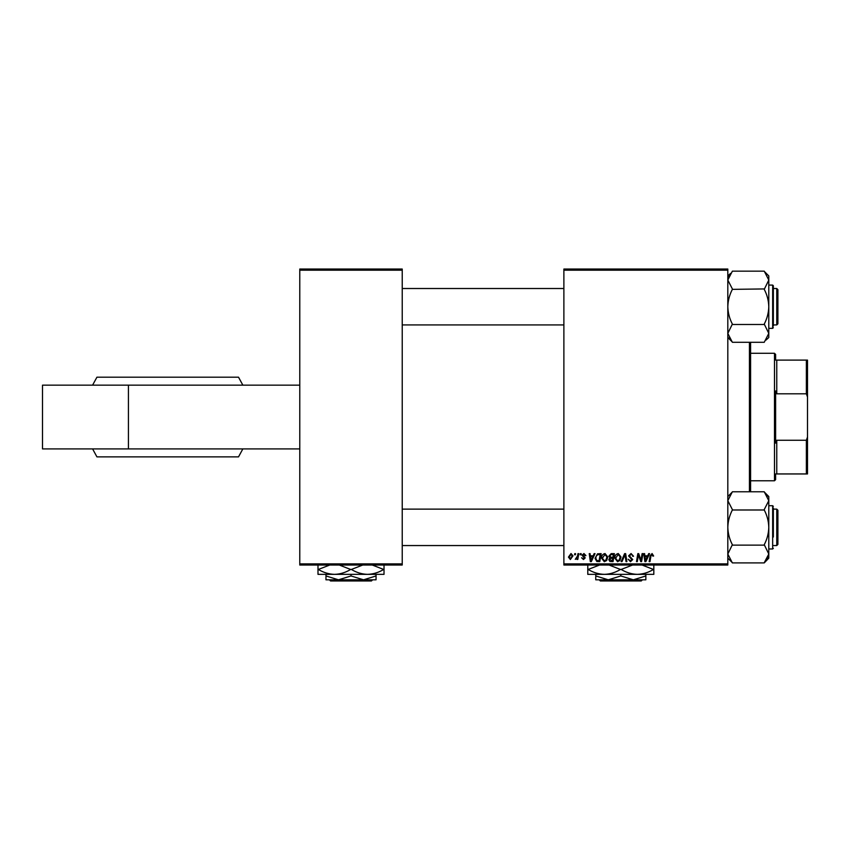 <?xml version="1.0" encoding="UTF-8"?>
<svg xmlns="http://www.w3.org/2000/svg" width="850" height="850" viewBox="0 0 850 850"><rect width="100%" height="100%" fill="white"/><g stroke="black" fill="none" stroke-linecap="round" stroke-linejoin="round"><path stroke-width="1.27" d="M299.774 563.879L402.231 563.879L402.231 565.027L299.774 565.027L299.774 269.036L402.231 269.036L402.231 270.183L299.774 270.183M563.879 269.036L727.812 269.036L727.812 270.183L563.879 270.183L563.879 269.036M608.898 556.112L611.192 553.637L614.391 553.637L613.041 561.606L609.896 561.478L608.802 559.672L609.896 557.727L608.898 556.112M597.497 553.828L601.141 553.637L599.792 561.606L596.796 561.499L595.032 558.344L597.497 553.828M583.95 553.531L585.926 555.602L585.097 555.709L583.907 554.264L582.824 555.146L585.204 557.887L583.461 559.534L581.581 557.781L583.504 558.811L584.375 558.014L581.995 555.209L583.95 553.531M580.146 554.774L580.338 553.637L581.166 553.637L580.996 554.774L580.146 554.774M577.522 555.953L577.947 553.637L578.786 553.637L577.798 559.438L576.969 559.438L577.171 558.237L575.269 559.332L577.522 555.953M652.088 553.531L653.639 556.017L652.811 556.123L652.035 554.466L650.941 555.964L649.984 561.606L649.145 561.606L650.133 555.762L652.088 553.531M647.7 555.815L648.678 553.637L649.581 553.637L645.872 561.606L644.863 561.606L643.769 553.637L644.608 553.637L644.874 555.815L647.7 555.815M727.812 563.879L727.812 565.027L563.879 565.027L563.879 563.879L727.812 563.879L727.812 270.183M563.879 563.879L563.879 270.183M568.438 557.111L571.019 553.531L572.996 555.847L570.371 559.534L568.438 557.111M574.558 554.774L574.749 553.637L575.577 553.637L575.407 554.774L574.558 554.774M621.116 561.606L624.601 553.637L625.653 553.637L626.875 561.606L626.036 561.606L624.994 554.774L622.009 561.606L621.116 561.606M628.564 555.879L631.061 553.531L633.537 556.229L632.708 556.325L632.496 555.156L631.008 554.466L629.393 555.804L632.708 559.597L630.477 561.712L628.15 559.226L630.498 560.777L631.879 559.651L628.564 555.879M641.261 558.503L642.111 553.637L642.951 553.637L641.591 561.606L640.719 561.606L638.435 554.848L637.33 561.606L636.491 561.606L637.829 553.637L638.711 553.637L641.006 560.394L641.261 558.503M593.162 555.815L594.139 553.637L595.043 553.637L591.334 561.606L590.325 561.606L589.231 553.637L590.07 553.637L590.336 555.815L593.162 555.815M601.556 558.163C601.534 555.634 602.692 554.094 605.03 553.531L607.761 556.984L606.677 560.511L604.308 561.712L601.556 558.163M614.805 558.163C614.784 555.634 615.942 554.094 618.279 553.531L621.01 556.984L619.916 560.511L617.557 561.712L614.805 558.163M402.231 563.879L402.231 270.183M570.403 558.811L572.167 555.932L571.009 554.264L569.266 557.122L570.403 558.811M646.149 559.109L647.254 556.739L644.991 556.739L645.49 560.734L646.149 559.109M591.611 559.109L592.705 556.739L590.452 556.739L590.952 560.734L591.611 559.109M599.112 560.671L600.143 554.572L599.08 554.572C596.881 554.774 595.808 556.049 595.861 558.397L596.859 560.543L599.112 560.671M606.018 559.895L606.932 556.941L604.966 554.466L602.384 558.248L604.339 560.777L606.018 559.895M612.361 560.671L612.776 558.195L610.088 558.524L609.631 559.64L612.361 560.671M612.935 557.26L613.392 554.572L611.023 554.614L609.726 556.144L611.182 557.26L612.935 557.26M619.268 559.895L620.181 556.941L618.216 554.466L615.634 558.248L617.578 560.777L619.268 559.895M42.5 385.156L42.5 448.906L128.424 448.906L128.424 385.156L42.5 385.156M299.774 448.906L128.424 448.906M299.774 385.156L128.424 385.156M242.856 385.156L238.521 377.188L96.932 377.188L92.586 385.156M242.856 448.906L238.521 456.875L96.932 456.875L92.586 448.906M750.582 342.284L750.582 491.778M749.445 491.778L749.445 342.284M777.899 510.266L777.899 544.414L776.762 545.551L776.762 509.129L777.899 510.266L776.762 509.129L773.351 509.129M402.231 545.551L563.879 545.551M773.351 545.551L776.762 545.551L777.899 544.414M402.231 509.129L563.879 509.129M768.793 554.104L767.55 558.439L768.793 554.019L768.793 558.142L764.246 562.902L732.371 562.902L727.812 554.019L732.371 544.701C729.513 539.283 727.993 533.492 727.812 527.34C727.982 521.263 729.502 515.472 732.371 509.989L764.246 509.989C767.093 515.408 768.612 521.188 768.793 527.34C768.623 533.428 767.114 539.208 764.246 544.701L768.793 554.019L764.246 562.689L766.052 560.66M773.351 507.992L773.351 537.019M732.371 509.564L727.812 500.671L732.371 491.778L764.246 491.778L768.793 500.671L764.246 509.564M767.55 496.241L766.062 494.041M732.371 545.126L764.246 545.126M768.793 554.019L768.793 496.538L764.246 491.991M732.371 562.689L727.812 558.142M732.371 491.991L727.812 496.538M767.518 558.492L766.116 560.575M727.929 555.369L727.812 554.019M777.899 289.648L776.762 288.511L777.899 289.648L777.899 323.797L776.762 324.934L776.762 288.511L773.351 288.511M563.879 288.511L402.231 288.511M777.899 323.797L776.762 324.934L773.351 324.934M563.879 324.934L402.231 324.934M766.052 340.043L768.793 337.524L768.793 280.054L764.246 289.361C767.093 294.78 768.612 300.571 768.793 306.723C768.623 312.8 767.114 318.591 764.246 324.073L768.793 333.391L764.246 342.284L732.371 342.284L727.812 333.391L732.371 324.073C729.513 318.654 727.993 312.874 727.812 306.723C727.982 300.634 729.502 294.854 732.371 289.361L764.246 288.936M768.793 328.355L772.661 328.355L773.351 327.664L772.661 328.355L772.661 285.09L773.351 285.77L773.351 326.071M732.371 324.498L764.246 324.498M732.371 288.936L727.812 280.054L732.371 271.161L764.246 271.161L768.793 280.054L768.793 275.921L764.246 271.373M727.812 275.921L730.564 273.402M727.812 279.958L729.056 275.623L727.812 280.054M729.056 337.822L730.543 340.021M732.371 342.072L727.812 337.524M768.676 278.694L768.793 280.054M729.088 275.57L730.49 273.487M773.351 285.77L773.351 287.364M775.625 473.949L776.762 473.949L775.625 473.949L775.625 479.644L774.488 480.781L774.488 353.281L750.582 353.281M774.488 353.281L775.625 354.418L775.625 360.113L776.762 360.113L776.762 393.816L775.625 390.947L775.625 443.116L776.762 440.247L776.762 473.949L806.363 473.949L806.363 440.247L807.5 437.038L807.5 473.949L806.363 473.949M806.363 360.113L807.5 360.113L807.5 397.024L806.363 393.816L806.363 360.113L775.625 360.113M776.762 440.247L806.363 440.247M807.5 397.024L807.5 437.038M776.762 393.816L806.363 393.816M329.407 579.817L330.544 580.964L329.407 579.817M371.461 580.964L372.608 579.817L371.461 580.964L330.544 580.964M351.007 575.949L338.481 579.817L376.051 579.817L376.051 575.949L363.524 579.817L351.007 575.949L351.007 574.356M376.051 575.949L376.051 574.356M325.964 575.949L325.964 579.817L338.481 579.817L325.964 575.949L325.964 574.356M384.019 564.57L384.019 574.356L317.996 574.356L317.996 564.57M372.268 565.027L383.647 569.457C378.622 572.528 373.235 574.164 367.508 574.356C361.856 574.175 356.479 572.549 351.379 569.457L362.748 565.027M339.256 565.027L350.636 569.457C345.599 572.528 340.223 574.164 334.496 574.356C328.844 574.175 323.457 572.549 318.357 569.457L329.736 565.027M351.379 569.457L350.636 569.457M599.207 579.817L600.344 580.964L599.207 579.817M641.261 580.964L642.398 579.817L641.261 580.964L600.344 580.964M620.808 575.949L608.281 579.817L645.851 579.817L645.851 575.949L633.324 579.817L620.808 575.949L620.808 574.356M645.851 575.949L645.851 574.356M595.754 575.949L595.754 579.817L608.281 579.817L595.754 575.949L595.754 574.356M653.82 564.57L653.82 574.356L587.786 574.356L587.786 564.57M642.069 565.027L653.448 569.457C648.412 572.528 643.036 574.164 637.309 574.356C631.656 574.175 626.269 572.549 621.169 569.457L632.549 565.027M609.057 565.027L620.436 569.457C615.4 572.528 610.024 574.164 604.297 574.356C598.644 574.175 593.258 572.549 588.157 569.457L599.537 565.027M621.169 569.457L620.436 569.457M768.793 548.972L772.661 548.972L772.661 505.707L773.351 506.398L772.661 505.707L768.793 505.707M772.661 548.972L773.351 548.293M772.661 285.09L768.793 285.09M772.661 328.355L773.351 327.664L772.661 328.355M774.488 480.781L750.582 480.781"/></g></svg>
